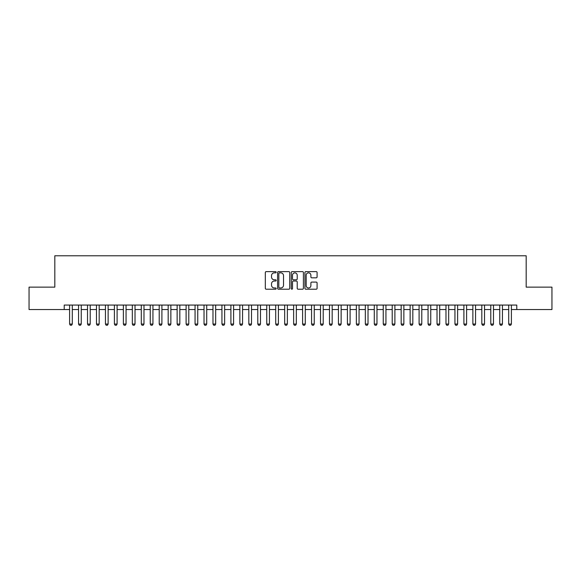 <?xml version="1.0" encoding="UTF-8"?>
<svg xmlns="http://www.w3.org/2000/svg" width="581" height="581" viewBox="0 0 581 581"><rect width="100%" height="100%" fill="white"/><g stroke="black" fill="none" stroke-linecap="round" stroke-linejoin="round"><path stroke-width="0.87" d="M276.164 272.235A0.617 0.617 0 0 0 275.547 271.625L266.2 271.625A0.879 0.879 0 0 0 265.321 272.504L265.321 288.336A0.879 0.879 0 0 0 266.2 289.215L275.547 289.215A0.617 0.617 0 0 0 276.164 288.597A0.617 0.617 0 0 0 275.547 287.98L274.334 287.98A2.818 2.818 0 0 1 271.523 285.169L271.523 283.848A2.818 2.818 0 0 1 274.334 281.037L275.547 281.037A0.617 0.617 0 0 0 276.164 280.42A0.617 0.617 0 0 0 275.547 279.802L274.334 279.802A2.818 2.818 0 0 1 271.523 276.984L271.523 275.67A2.818 2.818 0 0 1 274.334 272.852L275.547 272.852A0.617 0.617 0 0 0 276.164 272.235M316.209 277.827A0.879 0.879 0 0 0 317.088 276.941L317.088 272.504A0.879 0.879 0 0 0 316.209 271.625L305.824 271.625A0.879 0.879 0 0 0 304.945 272.504L304.945 288.336A0.879 0.879 0 0 0 305.824 289.215L316.209 289.215A0.879 0.879 0 0 0 317.088 288.336L317.088 282.969A0.879 0.879 0 0 0 316.209 282.09L311.765 282.09A0.879 0.879 0 0 0 310.886 282.969L310.886 285.627A2.353 2.353 0 0 1 308.533 287.98A2.353 2.353 0 0 1 306.18 285.627L306.18 275.205A2.353 2.353 0 0 1 308.533 272.852A2.353 2.353 0 0 1 310.886 275.205L310.886 276.941A0.879 0.879 0 0 0 311.765 277.827L316.209 277.827M64.222 309.542L29.05 309.542L29.05 287.137L54.817 287.137L54.817 255.778L526.183 255.778L526.183 287.137L551.95 287.137L551.95 309.542L516.778 309.542L516.778 305.061L64.222 305.061L64.222 309.542L69.604 309.542M289.73 272.504A0.879 0.879 0 0 0 288.851 271.625L278.473 271.625A0.879 0.879 0 0 0 277.595 272.504L277.595 288.336A0.879 0.879 0 0 0 278.473 289.215L288.851 289.215A0.879 0.879 0 0 0 289.73 288.336L289.73 272.504M292.149 271.625L302.527 271.625A0.879 0.879 0 0 1 303.405 272.504L303.405 288.336A0.879 0.879 0 0 1 302.527 289.215L298.089 289.215A0.879 0.879 0 0 1 297.211 288.336L297.211 281.916A0.879 0.879 0 0 0 296.325 281.037L293.383 281.037A0.879 0.879 0 0 0 292.504 281.916L292.504 288.597A0.617 0.617 0 0 1 291.887 289.215A0.617 0.617 0 0 1 291.27 288.597L291.27 272.504A0.879 0.879 0 0 1 292.149 271.625M72.291 309.542L78.558 309.542M81.253 309.542L87.52 309.542M90.215 309.542L96.482 309.542M99.177 309.542L105.444 309.542M108.131 309.542L114.406 309.542M117.093 309.542L123.368 309.542M126.055 309.542L132.33 309.542M135.017 309.542L141.292 309.542M143.979 309.542L150.254 309.542M152.941 309.542L159.216 309.542M161.903 309.542L168.178 309.542M170.865 309.542L177.14 309.542M179.827 309.542L186.102 309.542M188.789 309.542L195.063 309.542M197.751 309.542L204.025 309.542M206.713 309.542L212.98 309.542M215.674 309.542L221.942 309.542M224.636 309.542L230.904 309.542M233.598 309.542L239.866 309.542M242.553 309.542L248.828 309.542M251.515 309.542L257.79 309.542M260.477 309.542L266.752 309.542M269.439 309.542L275.714 309.542M278.401 309.542L284.675 309.542M287.363 309.542L293.637 309.542M296.325 309.542L302.599 309.542M305.286 309.542L311.561 309.542M314.248 309.542L320.523 309.542M323.21 309.542L329.485 309.542M332.172 309.542L338.447 309.542M341.134 309.542L347.402 309.542M350.096 309.542L356.364 309.542M359.058 309.542L365.326 309.542M368.02 309.542L374.287 309.542M376.975 309.542L383.249 309.542M385.937 309.542L392.211 309.542M394.898 309.542L401.173 309.542M403.86 309.542L410.135 309.542M412.822 309.542L419.097 309.542M421.784 309.542L428.059 309.542M430.746 309.542L437.021 309.542M439.708 309.542L445.983 309.542M448.67 309.542L454.945 309.542M457.632 309.542L463.907 309.542M466.594 309.542L472.869 309.542M475.556 309.542L481.823 309.542M484.518 309.542L490.785 309.542M493.48 309.542L499.747 309.542M502.442 309.542L508.709 309.542M511.396 309.542L516.778 309.542M279.439 272.852A0.617 0.617 0 0 0 278.822 273.469L278.822 287.37A0.617 0.617 0 0 0 279.439 287.98L280.717 287.98A2.818 2.818 0 0 0 283.528 285.169L283.528 275.67A2.818 2.818 0 0 0 280.717 272.852L279.439 272.852M297.211 275.249A2.353 2.353 0 0 0 294.857 272.896A2.353 2.353 0 0 0 292.504 275.249L292.504 278.924A0.879 0.879 0 0 0 293.383 279.802L296.325 279.802A0.879 0.879 0 0 0 297.211 278.924L297.211 275.249M72.291 305.061L72.291 324.06L71.616 325.222L70.272 325.222L69.604 324.06L69.604 305.061M69.604 324.06L72.291 324.06M81.253 305.061L81.253 324.06L80.577 325.222L79.234 325.222L78.558 324.06L78.558 305.061M78.558 324.06L81.253 324.06M90.215 305.061L90.215 324.06L89.539 325.222L88.196 325.222L87.52 324.06L87.52 305.061M87.52 324.06L90.215 324.06M99.177 305.061L99.177 324.06L98.501 325.222L97.158 325.222L96.482 324.06L96.482 305.061M96.482 324.06L99.177 324.06M108.131 305.061L108.131 324.06L107.463 325.222L106.12 325.222L105.444 324.06L105.444 305.061M105.444 324.06L108.131 324.06M117.093 305.061L117.093 324.06L116.425 325.222L115.082 325.222L114.406 324.06L114.406 305.061M114.406 324.06L117.093 324.06M126.055 305.061L126.055 324.06L125.387 325.222L124.043 325.222L123.368 324.06L123.368 305.061M123.368 324.06L126.055 324.06M135.017 305.061L135.017 324.06L134.349 325.222L133.005 325.222L132.33 324.06L132.33 305.061M132.33 324.06L135.017 324.06M143.979 305.061L143.979 324.06L143.311 325.222L141.967 325.222L141.292 324.06L141.292 305.061M141.292 324.06L143.979 324.06M152.941 305.061L152.941 324.06L152.273 325.222L150.922 325.222L150.254 324.06L150.254 305.061M150.254 324.06L152.941 324.06M161.903 305.061L161.903 324.06L161.235 325.222L159.884 325.222L159.216 324.06L159.216 305.061M159.216 324.06L161.903 324.06M170.865 305.061L170.865 324.06L170.189 325.222L168.846 325.222L168.178 324.06L168.178 305.061M168.178 324.06L170.865 324.06M179.827 305.061L179.827 324.06L179.151 325.222L177.808 325.222L177.14 324.06L177.14 305.061M177.14 324.06L179.827 324.06M188.789 305.061L188.789 324.06L188.113 325.222L186.77 325.222L186.102 324.06L186.102 305.061M186.102 324.06L188.789 324.06M197.751 305.061L197.751 324.06L197.075 325.222L195.732 325.222L195.063 324.06L195.063 305.061M195.063 324.06L197.751 324.06M206.713 305.061L206.713 324.06L206.037 325.222L204.694 325.222L204.025 324.06L204.025 305.061M204.025 324.06L206.713 324.06M215.674 305.061L215.674 324.06L214.999 325.222L213.655 325.222L212.98 324.06L212.98 305.061M212.98 324.06L215.674 324.06M224.636 305.061L224.636 324.06L223.961 325.222L222.617 325.222L221.942 324.06L221.942 305.061M221.942 324.06L224.636 324.06M233.598 305.061L233.598 324.06L232.923 325.222L231.579 325.222L230.904 324.06L230.904 305.061M230.904 324.06L233.598 324.06M242.553 305.061L242.553 324.06L241.885 325.222L240.541 325.222L239.866 324.06L239.866 305.061M239.866 324.06L242.553 324.06M251.515 305.061L251.515 324.06L250.847 325.222L249.503 325.222L248.828 324.06L248.828 305.061M248.828 324.06L251.515 324.06M260.477 305.061L260.477 324.06L259.809 325.222L258.465 325.222L257.79 324.06L257.79 305.061M257.79 324.06L260.477 324.06M269.439 305.061L269.439 324.06L268.771 325.222L267.427 325.222L266.752 324.06L266.752 305.061M266.752 324.06L269.439 324.06M278.401 305.061L278.401 324.06L277.733 325.222L276.389 325.222L275.714 324.06L275.714 305.061M275.714 324.06L278.401 324.06M287.363 305.061L287.363 324.06L286.694 325.222L285.344 325.222L284.675 324.06L284.675 305.061M284.675 324.06L287.363 324.06M296.325 305.061L296.325 324.06L295.656 325.222L294.306 325.222L293.637 324.06L293.637 305.061M293.637 324.06L296.325 324.06M305.286 305.061L305.286 324.06L304.611 325.222L303.267 325.222L302.599 324.06L302.599 305.061M302.599 324.06L305.286 324.06M314.248 305.061L314.248 324.06L313.573 325.222L312.229 325.222L311.561 324.06L311.561 305.061M311.561 324.06L314.248 324.06M323.21 305.061L323.21 324.06L322.535 325.222L321.191 325.222L320.523 324.06L320.523 305.061M320.523 324.06L323.21 324.06M332.172 305.061L332.172 324.06L331.497 325.222L330.153 325.222L329.485 324.06L329.485 305.061M329.485 324.06L332.172 324.06M341.134 305.061L341.134 324.06L340.459 325.222L339.115 325.222L338.447 324.06L338.447 305.061M338.447 324.06L341.134 324.06M350.096 305.061L350.096 324.06L349.421 325.222L348.077 325.222L347.402 324.06L347.402 305.061M347.402 324.06L350.096 324.06M359.058 305.061L359.058 324.06L358.383 325.222L357.039 325.222L356.364 324.06L356.364 305.061M356.364 324.06L359.058 324.06M368.02 305.061L368.02 324.06L367.345 325.222L366.001 325.222L365.326 324.06L365.326 305.061M365.326 324.06L368.02 324.06M376.975 305.061L376.975 324.06L376.306 325.222L374.963 325.222L374.287 324.06L374.287 305.061M374.287 324.06L376.975 324.06M385.937 305.061L385.937 324.06L385.268 325.222L383.925 325.222L383.249 324.06L383.249 305.061M383.249 324.06L385.937 324.06M394.898 305.061L394.898 324.06L394.23 325.222L392.887 325.222L392.211 324.06L392.211 305.061M392.211 324.06L394.898 324.06M403.86 305.061L403.86 324.06L403.192 325.222L401.849 325.222L401.173 324.06L401.173 305.061M401.173 324.06L403.86 324.06M412.822 305.061L412.822 324.06L412.154 325.222L410.811 325.222L410.135 324.06L410.135 305.061M410.135 324.06L412.822 324.06M421.784 305.061L421.784 324.06L421.116 325.222L419.765 325.222L419.097 324.06L419.097 305.061M419.097 324.06L421.784 324.06M430.746 305.061L430.746 324.06L430.078 325.222L428.727 325.222L428.059 324.06L428.059 305.061M428.059 324.06L430.746 324.06M439.708 305.061L439.708 324.06L439.033 325.222L437.689 325.222L437.021 324.06L437.021 305.061M437.021 324.06L439.708 324.06M448.67 305.061L448.67 324.06L447.995 325.222L446.651 325.222L445.983 324.06L445.983 305.061M445.983 324.06L448.67 324.06M457.632 305.061L457.632 324.06L456.957 325.222L455.613 325.222L454.945 324.06L454.945 305.061M454.945 324.06L457.632 324.06M466.594 305.061L466.594 324.06L465.918 325.222L464.575 325.222L463.907 324.06L463.907 305.061M463.907 324.06L466.594 324.06M475.556 305.061L475.556 324.06L474.88 325.222L473.537 325.222L472.869 324.06L472.869 305.061M472.869 324.06L475.556 324.06M484.518 305.061L484.518 324.06L483.842 325.222L482.499 325.222L481.823 324.06L481.823 305.061M481.823 324.06L484.518 324.06M493.48 305.061L493.48 324.06L492.804 325.222L491.461 325.222L490.785 324.06L490.785 305.061M490.785 324.06L493.48 324.06M502.442 305.061L502.442 324.06L501.766 325.222L500.423 325.222L499.747 324.06L499.747 305.061M499.747 324.06L502.442 324.06M511.396 305.061L511.396 324.06L510.728 325.222L509.384 325.222L508.709 324.06L508.709 305.061M508.709 324.06L511.396 324.06"/></g></svg>
